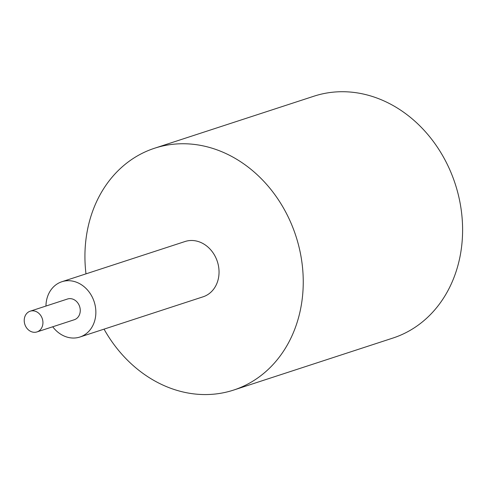 <?xml version="1.0" encoding="UTF-8"?>
<svg xmlns="http://www.w3.org/2000/svg" width="486" height="486" viewBox="0 0 486 486"><rect width="100%" height="100%" fill="white"/><g stroke="black" fill="none" stroke-linecap="round" stroke-linejoin="round"><path stroke-width="0.73" d="M85.986 273.861A127.217 107.06 71.9 0 1 85.846 240.351A127.217 107.06 71.9 0 1 154.609 148.218L313.962 96.192A127.217 107.06 71.9 0 1 461.688 245.922A127.217 107.06 71.9 0 1 392.931 338.056L233.578 390.088A127.217 107.06 71.9 0 1 104.04 329.144M154.609 148.218A127.217 107.06 71.9 0 1 302.335 297.948A127.217 107.06 71.9 0 1 233.578 390.088M45.957 306.046A29.075 24.47 71.9 0 1 46.164 302.79A29.075 24.47 71.9 0 1 61.88 281.728A29.075 24.47 71.9 0 1 95.651 315.955A29.075 24.47 71.9 0 1 79.935 337.017A29.075 24.47 71.9 0 1 52.725 326.78M61.88 281.728L185.063 241.512A29.075 24.47 71.9 0 1 218.834 275.732A29.075 24.47 71.9 0 1 203.118 296.794L79.935 337.017M42.859 324.028A10.905 9.179 71.9 0 1 36.96 331.926A10.905 9.179 71.9 0 1 24.3 319.089A10.905 9.179 71.9 0 1 30.193 311.192A10.905 9.179 71.9 0 1 42.859 324.028M30.193 311.192L67.524 299.005A10.905 9.179 71.9 0 1 80.184 311.842A10.905 9.179 71.9 0 1 74.291 319.739L36.96 331.926"/></g></svg>
